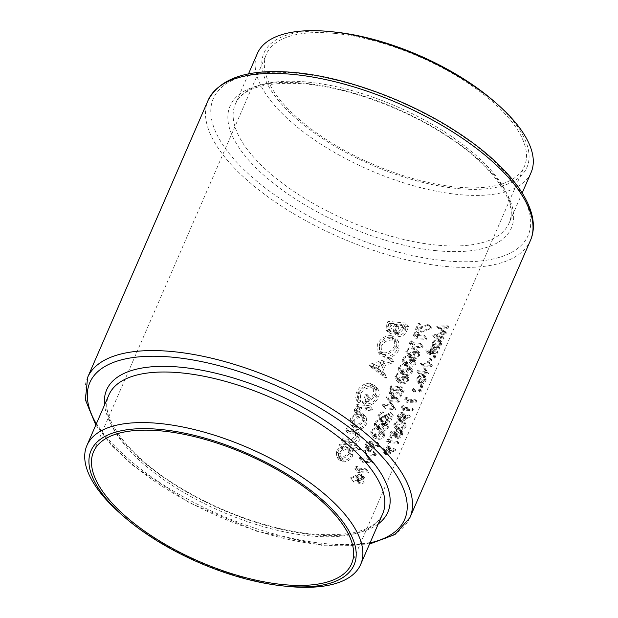 <?xml version="1.0" encoding="UTF-8"?>
<svg xmlns="http://www.w3.org/2000/svg" width="618" height="618" viewBox="0 0 618 618"><rect width="100%" height="100%" fill="white"/><g stroke="black" fill="none" stroke-linecap="round" stroke-linejoin="round"><path stroke-width="0.46" stroke-dasharray="3.09 2.32" d="M335.226 33.449A140.657 58.555 23.5 0 1 473.334 86.798A140.657 58.555 23.5 0 1 524.427 166.304A140.657 58.555 23.5 0 1 455.636 186.976A140.657 58.555 23.5 0 1 317.536 133.635A140.657 58.555 23.5 0 1 266.443 54.129A140.657 58.555 23.5 0 1 335.226 33.449M531.071 172.546A149.239 62.124 23.5 0 1 458.085 194.485A149.239 62.124 23.5 0 1 311.557 137.884A149.239 62.124 23.5 0 1 257.343 53.527M494.415 101.638A143.384 59.683 23.5 0 1 456.802 188.467A143.384 59.683 23.5 0 1 276.733 98.316A143.384 59.683 23.5 0 1 334.06 31.966M352.391 421.321L356.903 416.725L362.627 415.767L366.296 417.768L366.683 423.639C364.535 427.772 361.198 429.695 356.694 429.402L352.53 426.752L352.391 421.321L350.367 418.741L350.344 423.963L352.932 427.332L350.344 423.963L354.207 426.235L356.694 429.402M341.63 446.675A175.736 73.156 -156.5 0 0 360.379 449.541L359.676 451.163A175.736 73.156 23.5 0 1 352.283 450.19L352.639 455.937C350.437 460.109 347.077 462.048 342.55 461.762L338.927 459.738L338.363 453.573L343.531 448.768A175.736 73.156 23.5 0 1 340.927 448.289L341.63 446.675L339.591 444.072L338.888 445.686L340.927 448.289M358.819 407.138A175.736 73.156 -156.5 0 0 372.631 409.379L371.928 411.001A175.736 73.156 23.5 0 1 367.355 410.337L362.488 409.858L358.34 411.943L358.224 412.816L356.347 413.427L356.47 411.928L360.194 409.139A175.736 73.156 23.5 0 1 358.116 408.761L358.819 407.138L356.779 404.535L356.076 406.157L358.116 408.761M370.661 366.814L393.542 361.298L392.778 363.06L385.601 364.921L382.048 373.094L386.868 376.648L386.103 378.401L370.661 366.814L369.046 364.751L383.33 374.871L386.103 378.401M389.564 323.353A175.736 73.156 -156.5 0 0 408.622 326.621L406.497 331.495C404.945 334.917 402.341 336.578 398.703 336.478L396.076 335.056L395.373 332.206L390.375 333.55L387.865 332.113L388.034 326.868L389.564 323.353L387.95 321.29L386.42 324.805L386.08 329.842L388.359 330.985L390.375 333.55M379.158 346.018C382.341 340.433 387.123 337.953 393.488 338.594L398.54 341.345L399.128 349.595C396.099 355.358 391.441 358.007 385.153 357.536L379.923 354.647L379.158 346.018L377.583 344.017L378.007 352.198L382.82 354.554L385.153 357.536M358.618 402.851C357.096 400.147 356.995 397.189 358.301 393.983C361.399 388.204 366.196 385.617 372.693 386.204L378.085 389.425C379.583 391.851 379.622 394.616 378.201 397.737C375.35 403.43 370.846 405.918 364.697 405.199L368.019 397.575A175.736 73.156 -156.5 0 0 369.966 397.899L367.355 403.909C371.542 403.569 374.5 401.476 376.238 397.613L375.86 390.058L371.912 387.81C366.713 387.471 362.859 389.649 360.34 394.33L360.634 401.731L358.618 402.851L356.725 400.433L358.633 399.174L360.634 401.731M377.722 388.946L375.087 385.578L377.722 388.946M348.367 431.186A175.736 73.156 -156.5 0 0 355.041 432.353L359.815 434.369L359.846 439.367C357.683 443.5 354.415 445.099 350.043 444.164A175.736 73.156 23.5 0 1 343.237 442.975L343.948 441.36A175.736 73.156 -156.5 0 0 350.429 442.496L353.898 442.758L358.177 439.151L358.116 435.42L354.145 433.944A175.736 73.156 23.5 0 1 347.664 432.801L348.367 431.186L346.327 428.583L345.624 430.198L347.664 432.801M358.625 470.414L359.993 469.873L359.267 471.534A175.736 73.156 -156.5 0 0 368.614 472.121L368.189 473.094A175.736 73.156 23.5 0 1 357.76 472.415L358.625 470.414L355.729 466.714L354.856 468.714L357.76 472.415M449.085 327.061L448.66 328.034L441.275 329.324L446.412 333.21L437.791 337.366L444.265 338.154L443.84 339.127L434.778 337.961L444.759 333.179L438.78 328.761L449.085 327.061L448.081 325.771L436.717 326.126L438.78 328.761M380.819 431.897L384.566 433.195L384.666 435.798C382.805 438.548 380.456 439.699 377.621 439.251L373.875 437.845L373.705 435.087C375.628 432.43 378 431.364 380.819 431.897L378.023 428.336C375.111 427.71 372.708 428.722 370.8 431.387L373.705 435.087M385.439 416.501L381.909 418.811L381.994 420.819L383.036 421.337L387.131 419.506L393.218 415.528L390.02 422.882A175.736 73.156 23.5 0 1 388.969 422.836L391.163 417.799L387.223 420.364L382.527 422.295L380.897 421.499L380.804 418.772C381.947 416.625 383.639 415.543 385.864 415.528L385.439 416.501L382.588 412.87L383.013 411.897L385.864 415.528M428.174 352.577A175.736 73.156 -156.5 0 0 431.078 352.554L431.681 351.171A175.736 73.156 -156.5 0 0 432.554 351.155L431.951 352.538A175.736 73.156 -156.5 0 0 438.108 352.306L437.691 353.272A175.736 73.156 23.5 0 1 431.526 353.511L430.924 354.902A175.736 73.156 23.5 0 1 430.051 354.917L430.653 353.527A175.736 73.156 23.5 0 1 427.749 353.542L428.174 352.577L426.088 349.919L425.663 350.885L427.749 353.542M430.746 359.838A175.736 73.156 -156.5 0 0 431.735 359.807L429.927 363.971A175.736 73.156 23.5 0 1 428.938 364.002L430.746 359.838L429.224 357.899L427.417 362.063L428.938 364.002M418.795 380.51L421.283 377.482L424.265 376.323L426.088 377.042L426.08 380.255C424.79 382.781 423.006 384.203 420.711 384.512L418.664 383.5L418.795 380.51L416.957 378.177L416.949 381.306L418.85 383.77L416.949 381.306L419.267 382.673L420.711 384.512M413.975 391.603L415.18 390.692L415.597 391.573L414.392 392.492L412.639 390.259L413.929 389.448L415.597 391.573L413.427 388.452L412.136 389.27L413.975 391.603M421.09 326.767A175.736 73.156 -156.5 0 0 422.179 326.86L419.993 331.874L431.287 327.571L431.356 328.428L418.193 333.426L421.09 326.767L418.185 323.067L415.288 329.726L418.193 333.426M413.148 345.022L414.516 344.473L413.79 346.142A175.736 73.156 -156.5 0 0 423.137 346.729L422.712 347.695A175.736 73.156 23.5 0 1 412.283 347.022L413.148 345.022L410.252 341.321L409.379 343.322L412.283 347.022M412.183 359.769L415.929 361.066L416.03 363.67C414.168 366.42 411.82 367.571 408.985 367.123L405.238 365.709L405.068 362.959C406.984 360.294 409.363 359.236 412.183 359.769L409.386 356.2C406.474 355.574 404.072 356.594 402.163 359.251L405.068 362.959M404.945 376.416L408.691 377.706L408.792 380.317C406.93 383.067 404.581 384.211 401.754 383.77L398 382.357L397.83 379.599C399.753 376.941 402.125 375.883 404.945 376.416L402.148 372.847C399.236 372.221 396.833 373.241 394.925 375.899L397.83 379.599M399.429 401.236L399.012 402.21A175.736 73.156 23.5 0 1 390.854 401.723L395.814 409.564A175.736 73.156 23.5 0 1 385.385 408.884L385.802 407.911A175.736 73.156 -156.5 0 0 394.045 408.49L389 400.564A175.736 73.156 -156.5 0 0 399.429 401.236L396.841 397.938L386.096 396.864L389 400.564M407.641 400.371L408.931 399.738L408.204 401.399A175.736 73.156 -156.5 0 0 416.88 401.128L416.455 402.102A175.736 73.156 23.5 0 1 406.775 402.372L407.641 400.371L405.578 397.737L404.705 399.738L406.775 402.372M410.306 416.795L404.558 420.317L401.159 421.63L399.614 420.974L399.591 418.301C400.657 416.215 402.156 415.064 404.102 414.84L405.524 415.396L405.547 418.085L404.975 419.22L410.174 416.045L410.306 416.795L409.131 414.717L410.174 416.045M391.209 438.162L393.141 433.72L398.517 432.546L396.988 434.941L396.903 437.088L397.984 437.482L401.6 434.632L401.646 432.708L400.928 432.322L401.352 431.356L402.612 431.974L402.596 434.516C401.414 436.895 399.746 438.208 397.598 438.456L395.922 437.838L395.914 435.142L396.656 433.859L393.828 434.477L392.221 438.162A175.736 73.156 23.5 0 1 391.209 438.162L389.147 435.528L390.252 435.636L392.221 438.162M395.829 450.082L390.082 453.612L386.683 454.925L385.138 454.261L385.114 451.588C386.18 449.51 387.679 448.351 389.634 448.127L391.047 448.691L391.07 451.372L390.499 452.515L395.698 449.332L395.829 450.082L394.663 448.011L395.698 449.332M389.549 441.986L390.839 441.352L390.112 443.013A175.736 73.156 -156.5 0 0 398.788 442.743L398.363 443.716A175.736 73.156 23.5 0 1 388.676 443.987L389.549 441.986L387.486 439.352L386.613 441.352L388.676 443.987M402.689 422.975L406.126 423.878L406.142 426.374C404.303 429.201 402.086 430.514 399.491 430.329L396.038 429.301L395.96 426.659C397.853 423.925 400.093 422.697 402.689 422.975L401.097 420.951C398.185 420.325 395.775 421.337 393.875 424.002L395.96 426.659M404.025 408.699L405.315 408.058L404.589 409.719A175.736 73.156 -156.5 0 0 413.264 409.456L412.839 410.422A175.736 73.156 23.5 0 1 403.152 410.7L404.025 408.699L401.963 406.065L401.09 408.065L403.152 410.7M419.668 391.426L420.858 390.483L421.252 391.341L420.07 392.291L418.973 390.893L420.263 390.082L421.252 391.341L419.761 389.093L418.471 389.904L419.668 391.426M404.257 390.143L402.797 393.496C401.26 396.995 398.78 398.749 395.365 398.757L392.368 397.405L391.766 395.118L393.828 389.464A175.736 73.156 -156.5 0 0 404.257 390.143L401.669 386.845L390.924 385.763L393.828 389.464M408.568 368.089L412.314 369.386L412.415 371.99C410.553 374.74 408.204 375.891 405.369 375.443L401.623 374.037L401.453 371.279C403.369 368.622 405.74 367.555 408.568 368.089L405.771 364.527C402.859 363.902 400.449 364.914 398.548 367.579L401.453 371.279M415.806 351.449L419.545 352.739L419.653 355.35C417.791 358.092 415.443 359.243 412.608 358.795L408.861 357.389L408.683 354.632C410.607 351.974 412.978 350.908 415.806 351.449L413.009 347.88C410.097 347.254 407.687 348.274 405.787 350.931L408.683 354.632M416.771 336.694L418.139 336.153L417.413 337.822A175.736 73.156 -156.5 0 0 426.752 338.401L426.327 339.375A175.736 73.156 23.5 0 1 415.899 338.695L416.771 336.694L413.867 332.994L413.002 334.995L415.899 338.695M421.422 387.409L422.604 386.466L423.006 387.324L421.824 388.266L420.727 386.868L422.009 386.057L423.006 387.324L421.507 385.068L420.225 385.879L421.422 387.409M432.322 365.617L431.897 366.59A175.736 73.156 23.5 0 1 424.327 366.853L428.699 373.944A175.736 73.156 23.5 0 1 419.019 374.214L419.437 373.241A175.736 73.156 -156.5 0 0 427.1 373.079L422.635 365.895A175.736 73.156 -156.5 0 0 432.322 365.617L431.31 364.334L420.572 363.26L422.635 365.895M434.446 357.443L435.628 356.501L436.03 357.358L434.848 358.309L433.751 356.91L435.041 356.099L436.03 357.358L434.539 355.103L433.249 355.914L434.446 357.443M432.461 349.363L432.886 348.397A175.736 73.156 -156.5 0 0 434.207 348.374L434.153 345.199C435.458 342.681 437.281 341.267 439.607 340.958L441.422 341.646L441.445 344.906L438.718 348.204A175.736 73.156 -156.5 0 0 439.923 348.143L439.498 349.116A175.736 73.156 23.5 0 1 432.461 349.363L430.638 347.046L438.494 347.834L439.498 349.116M384.442 423.577L388.181 424.867L388.289 427.478C386.428 430.228 384.079 431.379 381.244 430.931L377.498 429.518L377.328 426.768C379.243 424.102 381.615 423.044 384.442 423.577L381.646 420.008C378.734 419.383 376.323 420.402 374.423 423.06L377.328 426.768M369.703 444.952A175.736 73.156 -156.5 0 0 380.132 445.624L379.707 446.598A175.736 73.156 23.5 0 1 374.948 446.35L373.241 449.865L369.641 451.843L368.197 451.186L367.864 449.549L369.703 444.952L366.798 441.252L364.968 445.848L367.864 449.549M353.566 481.407L363.33 477.536L364.975 478.301L365.037 480.959C363.994 483.021 362.449 484.095 360.418 484.195L358.857 483.477L358.734 480.789L359.321 479.676L353.82 482.202L350.661 477.706L353.82 482.202M376.269 454.508L375.844 455.474A175.736 73.156 23.5 0 1 367.695 454.987L372.654 462.828A175.736 73.156 23.5 0 1 362.225 462.148L362.642 461.183A175.736 73.156 -156.5 0 0 370.885 461.754L365.841 453.828A175.736 73.156 -156.5 0 0 376.269 454.508L373.681 451.202L362.936 450.128L365.841 453.828M287.385 586.382A149.239 62.124 23.5 0 1 120.765 513.89M388.359 330.985L393.079 329.278L393.674 331.99L396.146 333.21C399.63 333.125 402.156 331.379 403.732 327.965L405.848 323.083L408.622 326.621M405.848 323.083L387.95 321.29M393.079 329.278L395.373 332.206M396.146 333.21L398.703 336.478M403.732 327.965L406.497 331.495M390.87 325.369L389.912 327.571L389.711 331.163L391.109 331.936C393.936 331.82 395.759 330.383 396.594 327.617L397.065 326.536A175.736 73.156 23.5 0 1 390.87 325.369L389.077 323.09L394.817 323.67L397.065 326.536M394.817 323.67L394.346 324.751C393.496 327.47 391.75 329.008 389.101 329.363L387.818 328.753L388.127 325.292L389.912 327.571M388.127 325.292L389.077 323.09M389.101 329.363L391.109 331.936M394.346 324.751L396.594 327.617M399.019 326.868L397.312 331.356L397.791 333.959L399.406 334.856C402.272 334.624 404.141 333.094 405.014 330.275L406.018 327.973A175.736 73.156 23.5 0 1 399.019 326.868L396.656 323.855L403.307 324.52L406.018 327.973M403.307 324.52L402.31 326.822C401.422 329.618 399.599 331.209 396.849 331.588L395.319 330.823L394.933 328.32L396.656 323.855M394.933 328.32L397.312 331.356M396.849 331.588L399.406 334.856M402.31 326.822L405.014 330.275M394.663 448.011L388.985 450.584L389.564 449.448L389.41 446.598L387.818 445.817C385.686 445.825 384.095 446.86 383.029 448.931L383.152 451.735L384.875 452.615L388.575 451.688L394.856 448.838M388.985 450.584L390.499 452.515M389.564 449.448L391.07 451.372M387.818 445.817L389.634 448.127M383.029 448.931L385.114 451.588M384.875 452.615L386.683 454.925M389.997 451.58L390.02 449.456L389.162 449.101L386.157 451.542L386.15 453.573L387.046 453.952L389.997 451.58L388.382 449.518L385.23 451.642L387.046 453.952M385.23 451.642L384.234 451.132L384.157 448.992L387.347 446.783L389.162 449.101M387.347 446.783L388.305 447.27L388.382 449.518M384.157 448.992L386.157 451.542M386.613 441.352L397.359 442.434L397.776 441.461L388.135 440.495L388.861 438.826L390.839 441.352M388.861 438.826L387.486 439.352M397.359 442.434L398.363 443.716M397.776 441.461L398.788 442.743M388.135 440.495L390.112 443.013M390.252 435.636L391.851 431.959L394.925 431.658L394.168 432.909L394.292 435.767L396.2 436.671C398.618 436.733 400.425 435.605 401.623 433.272L401.484 430.537L400.031 429.672L399.607 430.646L400.441 431.171L400.495 433.218L396.578 435.698L395.358 435.118L395.342 432.847L396.934 430.522L391.078 431.086L393.141 433.72M391.078 431.086L389.147 435.528M391.851 431.959L393.828 434.477M394.925 431.658L396.656 433.859M394.168 432.909L395.914 435.142M396.2 436.671L397.598 438.456M401.623 433.272L402.596 434.516M400.031 429.672L401.352 431.356M399.607 430.646L400.928 432.322M400.495 433.218L401.6 434.632M396.578 435.698L397.984 437.482M395.342 432.847L396.988 434.941M396.934 430.522L398.517 432.546M393.875 424.002L394.06 426.775L397.899 428.297C400.843 428.877 403.268 427.818 405.169 425.13L406.142 426.374M405.169 425.13L405.006 422.449L401.097 420.951M397.899 428.297L399.491 430.329M402.264 423.948C400.248 423.693 398.479 424.605 396.957 426.69L397.034 428.537L399.908 429.355L402.511 428.861L405.153 426.459L405.099 424.612L402.264 423.948L400.673 421.916L403.878 423.06L404.048 425.053L405.153 426.459M404.048 425.053L401.198 427.192L398.316 427.332L395.111 426.088L394.964 424.141L396.957 426.69M394.964 424.141C396.517 422.117 398.417 421.376 400.673 421.916M398.316 427.332L399.908 429.355M401.198 427.192L402.511 428.861M409.131 414.717L403.461 417.289L404.033 416.161L403.886 413.311L402.295 412.53C400.163 412.53 398.564 413.573 397.505 415.644L397.629 418.44L399.352 419.328L403.044 418.394L409.332 415.551M403.461 417.289L404.975 419.22M404.033 416.161L405.547 418.085M402.295 412.53L404.102 414.84M397.505 415.644L399.591 418.301M399.352 419.328L401.159 421.63M404.473 418.293L404.496 416.161L403.631 415.806L400.626 418.247L400.626 420.286L401.522 420.665L404.473 418.293L402.859 416.231L399.707 418.347L401.522 420.665M399.707 418.347L398.71 417.838L398.633 415.705L401.816 413.496L403.631 415.806M401.816 413.496L402.781 413.983L402.859 416.231M398.633 415.705L400.626 418.247M401.09 408.065L411.835 409.139L412.252 408.166L402.612 407.2L403.338 405.539L405.315 408.058M403.338 405.539L401.963 406.065M411.835 409.139L412.839 410.422M412.252 408.166L413.264 409.456M402.612 407.2L404.589 409.719M404.705 399.738L415.45 400.819L415.875 399.846L406.235 398.88L406.953 397.22L408.931 399.738M406.953 397.22L405.578 397.737M415.45 400.819L416.455 402.102M415.875 399.846L416.88 401.128M406.235 398.88L408.204 401.399M418.471 389.904L418.973 390.893L418.471 389.904M420.263 390.082L419.761 389.093L420.263 390.082M386.096 396.864L391.356 405.06L382.905 404.211L382.48 405.184L393.226 406.258L387.98 398.062L396.416 398.911L399.012 402.21M396.416 398.911L396.841 397.938M386.011 397.065L388.915 400.765M391.356 405.06L394.045 408.49M382.905 404.211L385.802 407.911M382.48 405.184L385.385 408.884M393.226 406.258L395.814 409.564M393.318 406.041L395.906 409.34M387.98 398.062L390.854 401.723M390.924 385.763L388.869 391.418L389.494 393.743L392.569 395.196C396.115 395.335 398.664 393.674 400.209 390.197L401.669 386.845M388.869 391.418L391.766 395.118M392.569 395.196L395.365 398.757M402.781 391.07A175.736 73.156 23.5 0 1 394.493 390.53L393.009 394.639L393.473 396.748L395.783 397.783L400.634 395.389L402.781 391.07L400.14 387.702L397.984 392.013L400.634 395.389M397.984 392.013L392.994 394.222L390.615 393.094L390.128 390.962L391.271 387.61L391.603 386.845L394.493 390.53M391.603 386.845L400.14 387.702M390.128 390.962L393.009 394.639M392.994 394.222L395.783 397.783M394.925 375.899L395.111 378.672L398.95 380.201C401.893 380.781 404.319 379.722 406.219 377.034L408.792 380.317M406.219 377.034L406.057 374.346L402.148 372.847M398.95 380.201L401.754 383.77M404.52 377.382C402.326 376.926 400.449 377.706 398.904 379.73L399.043 381.661L402.171 382.797L404.952 382.542L407.733 380.302L407.602 378.363L404.52 377.382L401.723 373.82L404.937 374.964L405.107 376.957L407.733 380.302M405.107 376.957L402.248 379.089L399.375 379.228L396.161 377.992L396.014 376.045L398.904 379.73M396.014 376.045C397.567 374.021 399.475 373.28 401.723 373.82M399.375 379.228L402.171 382.797M402.248 379.089L404.952 382.542M398.548 367.579L398.734 370.352L402.573 371.881C405.516 372.453 407.934 371.395 409.842 368.707L412.415 371.99M409.842 368.707L409.672 366.026L405.771 364.527M402.573 371.881L405.369 375.443M408.143 369.062C405.941 368.606 404.072 369.386 402.527 371.41L402.666 373.334L405.787 374.469L408.575 374.214L411.349 371.982L411.225 370.043L408.143 369.062L405.346 365.493L408.552 366.636L408.722 368.629L411.349 371.982M408.722 368.629L405.871 370.769L402.99 370.908L399.784 369.664L399.63 367.718L402.527 371.41M399.63 367.718C401.19 365.701 403.09 364.96 405.346 365.493M402.99 370.908L405.787 374.469M405.871 370.769L408.575 374.214M402.163 359.251L402.349 362.032L406.188 363.554C409.131 364.133 411.557 363.075 413.457 360.387L416.03 363.67M413.457 360.387L413.295 357.706L409.386 356.2M406.188 363.554L408.985 367.123M411.758 360.742C409.564 360.286 407.687 361.066 406.142 363.083L406.281 365.014L409.41 366.15L412.191 365.895L414.972 363.662L414.84 361.723L411.758 360.742L408.961 357.173L412.175 358.316L412.345 360.309L414.972 363.662M412.345 360.309L409.487 362.442L406.605 362.581L403.399 361.345L403.253 359.398L406.142 363.083M403.253 359.398C404.805 357.374 406.714 356.632 408.961 357.173M406.605 362.581L409.41 366.15M409.487 362.442L412.191 365.895M405.787 350.931L405.972 353.705L409.811 355.234C412.754 355.806 415.172 354.755 417.073 352.067L419.653 355.35M417.073 352.067L416.911 349.379L413.009 347.88M409.811 355.234L412.608 358.795M415.381 352.414C413.179 351.959 411.31 352.739 409.765 354.763L409.896 356.686L413.025 357.83L415.814 357.575L418.587 355.335L418.463 353.396L415.381 352.414L412.577 348.853L415.79 349.989L415.96 351.982L418.587 355.335M415.96 351.982L413.11 354.122L410.228 354.261L407.023 353.017L406.868 351.078L409.765 354.763M406.868 351.078C408.428 349.054 410.329 348.313 412.577 348.853M410.228 354.261L413.025 357.83M413.11 354.122L415.814 357.575M409.379 343.322L420.124 344.396L420.541 343.423L410.908 342.457L411.627 340.796L414.516 344.473M411.627 340.796L410.252 341.321M420.124 344.396L422.712 347.695M420.541 343.423L423.137 346.729M410.908 342.457L413.79 346.142M413.002 334.995L423.739 336.076L424.164 335.103L414.524 334.137L415.25 332.469L418.139 336.153M415.25 332.469L413.867 332.994M423.739 336.076L426.327 339.375M424.164 335.103L426.752 338.401M414.524 334.137L417.413 337.822M382.82 354.554C388.792 354.616 393.303 351.781 396.347 346.049L395.899 337.976L391.148 335.605L393.488 338.594M391.148 335.605C385.184 335.512 380.665 338.316 377.583 344.017M396.347 346.049L399.128 349.595M381.136 346.505L381.723 353.596L385.856 355.914C391.009 356.277 394.809 354.06 397.258 349.27L396.756 342.364L392.778 340.209C387.602 339.753 383.716 341.854 381.136 346.505L379.39 344.28C381.87 339.568 385.555 337.219 390.437 337.219L392.778 340.209M390.437 337.219L394.168 339.066L394.539 345.794C392.106 350.56 388.428 352.94 383.515 352.932L385.856 355.914M383.515 352.932L379.707 351.024L379.39 344.28M394.539 345.794L397.258 349.27M383.33 374.871L384.095 373.11L379.522 369.873L383.075 361.692L390.004 359.529L390.769 357.76L369.147 364.52L370.761 366.582M384.095 373.11L386.868 376.648M379.522 369.873L382.048 373.094M383.075 361.692L385.601 364.921M390.004 359.529L392.778 363.06M390.769 357.76L393.542 361.298M374.531 367.432L380.479 371.928L383.276 365.477L374.531 367.432L372.592 364.968L380.858 362.387L383.276 365.477M380.858 362.387L378.054 368.83L380.479 371.928M378.054 368.83L372.592 364.968M358.633 399.174L358.594 392.106C361.012 387.378 364.674 384.952 369.579 384.829L373.28 386.768L373.511 394.145C371.781 397.977 368.907 400.186 364.89 400.765L367.501 394.755L365.663 394.57L362.349 402.202C368.181 402.527 372.538 399.854 375.412 394.191C376.825 391.055 376.833 388.336 375.427 386.034L370.352 383.222C364.272 383.199 359.73 386.119 356.733 391.974L358.301 393.983M356.733 391.974C355.412 395.165 355.404 397.977 356.725 400.433M358.594 392.106L360.34 394.33M369.579 384.829L371.912 387.81M373.511 394.145L376.238 397.613M364.89 400.765L367.355 403.909M367.501 394.755L369.966 397.899M365.663 394.57L368.019 397.575M362.349 402.202L364.697 405.199M375.412 394.191L378.201 397.737M370.352 383.222L372.693 386.204M356.076 406.157L358 406.35L354.446 409.348L354.284 410.8L360.147 406.868L369.162 407.471L369.865 405.848L372.631 409.379M369.865 405.848L356.779 404.535M358 406.35L360.194 409.139M354.446 409.348L356.47 411.928M354.284 410.8L356.347 413.427M356.061 410.051L358.224 412.816M356.192 409.201L358.34 411.943M360.147 406.868L362.488 409.858M369.162 407.471L371.928 411.001M415.288 329.726L428.784 325.145L428.691 324.257L417.104 328.189L419.29 323.175L422.179 326.86M419.29 323.175L418.185 323.067M428.784 325.145L431.356 328.428M428.691 324.257L431.287 327.571M417.104 328.189L419.993 331.874M338.888 445.686L341.306 445.933L336.339 450.993L336.686 456.887L340.062 458.595C344.396 458.618 347.656 456.555 349.865 452.399L349.603 446.76L356.787 447.486L357.49 445.864L360.379 449.541M357.49 445.864L339.591 444.072M341.306 445.933L343.531 448.768M336.339 450.993L338.363 453.573M340.062 458.595L342.55 461.762M349.865 452.399L352.639 455.937M349.603 446.76L352.283 450.19M356.787 447.486L359.676 451.163M340.101 453.875L340.441 458.517L343.268 460.147C346.721 460.325 349.294 458.834 350.993 455.667L350.73 451.001L347.942 449.518C344.427 449.224 341.808 450.684 340.101 453.875L337.953 451.14C339.614 447.911 342.117 446.32 345.454 446.35L347.942 449.518M345.454 446.35L348.089 447.633L348.274 452.198C346.59 455.358 344.095 456.949 340.788 456.98L343.268 460.147M340.788 456.98L338.154 455.597L337.953 451.14M348.274 452.198L350.993 455.667M345.624 430.198L351.688 430.808L355.458 432.021L355.458 435.675L351.271 439.413L341.901 438.757L341.198 440.371L347.571 441.013C351.742 441.669 354.91 439.939 357.073 435.821L357.104 430.916L352.577 429.209L355.041 432.353M352.577 429.209L346.327 428.583M354.639 431.372L357.25 434.709M355.458 435.675L358.177 439.151M351.271 439.413L353.898 442.758M341.901 438.757L343.948 441.36M341.198 440.371L343.237 442.975M347.571 441.013L350.043 444.164M357.073 435.821L359.846 439.367M354.207 426.235C358.517 426.265 361.754 424.226 363.909 420.101L363.608 414.354L360.139 412.592L354.717 413.936L356.903 416.725M354.717 413.936L350.367 418.741M363.909 420.101L366.683 423.639M360.139 412.592L362.627 415.767M354.122 421.63L354.562 426.211L357.413 427.787C360.827 428.019 363.369 426.559 365.029 423.4L364.759 418.942L361.932 417.382C358.463 417.111 355.86 418.525 354.122 421.63L351.974 418.896C353.666 415.752 356.161 414.191 359.444 414.215L361.932 417.382M359.444 414.215L362.117 415.574L362.303 419.931C360.657 423.075 358.201 424.643 354.925 424.62L357.413 427.787M354.925 424.62L352.268 423.284L351.974 418.896M362.303 419.931L365.029 423.4M412.136 389.27L412.639 390.259L412.136 389.27M413.929 389.448L413.427 388.452L413.929 389.448M420.225 385.879L420.727 386.868L420.225 385.879M422.009 386.057L421.507 385.068L422.009 386.057M419.267 382.673C421.855 382.689 423.793 381.46 425.084 378.988L424.906 375.543L422.828 374.485L419.568 375.288L421.283 377.482M419.568 375.288L416.957 378.177M425.084 378.988L426.08 380.255M422.828 374.485L424.265 376.323M419.676 380.495L419.73 382.975L421.136 383.539L425.23 380.294L425.254 377.853L423.848 377.297L419.676 380.495L417.922 378.27C418.942 376.377 420.441 375.443 422.411 375.458L423.848 377.297M422.411 375.458L424.018 376.277L424.126 378.888C423.137 380.773 421.661 381.715 419.699 381.7L421.136 383.539M419.699 381.7L418.1 380.897L417.922 378.27M424.126 378.888L425.23 380.294M420.572 363.26L425.825 371.457L417.374 370.615L416.949 371.58L427.695 372.662L422.457 364.466L430.893 365.308L431.897 366.59M430.893 365.308L431.31 364.334M420.479 363.461L422.55 366.095M425.825 371.457L427.1 373.079M417.374 370.615L419.437 373.241M416.949 371.58L419.019 374.214M427.695 372.662L428.699 373.944M427.787 372.438L428.799 373.72M422.457 364.466L424.327 366.853M427.417 362.063L428.513 362.171L430.329 358.015L431.735 359.807M430.329 358.015L429.224 357.899M428.513 362.171L429.927 363.971M433.249 355.914L433.751 356.91L433.249 355.914M435.041 356.099L434.539 355.103L435.041 356.099M425.663 350.885L428.83 351.202L428.228 352.592L429.193 352.685L429.796 351.302L436.679 351.99L437.104 351.016L430.221 350.329L430.823 348.946L429.858 348.846L429.255 350.236L431.078 352.554M429.255 350.236L426.088 349.919M428.83 351.202L430.653 353.527M428.228 352.592L430.051 354.917M429.193 352.685L430.924 354.902M429.796 351.302L431.526 353.511M436.679 351.99L437.691 353.272M437.104 351.016L438.108 352.306M430.221 350.329L431.951 352.538M430.823 348.946L432.554 351.155M429.858 348.846L431.681 351.171M438.494 347.834L438.911 346.86L437.552 346.721L440.456 343.647L440.232 340.139L438.162 339.112C435.574 339.12 433.62 340.371 432.314 342.859L432.515 346.219L431.063 346.072L432.886 348.397M431.063 346.072L430.638 347.046M438.911 346.86L439.923 348.143M437.552 346.721L438.718 348.204M440.456 343.647L441.445 344.906M438.162 339.112L439.607 340.958M432.314 342.859L434.153 345.199M432.515 346.219L434.207 348.374M435.018 345.199L435.033 347.764L436.447 348.305L440.58 344.991L440.572 342.503L439.197 341.924L435.018 345.199L433.272 342.967C434.269 341.059 435.76 340.101 437.753 340.085L439.197 341.924M437.753 340.085L439.328 340.912L439.475 343.585C438.486 345.516 436.996 346.474 435.002 346.466L436.447 348.305M435.002 346.466L433.403 345.686L433.272 342.967M439.475 343.585L440.58 344.991M383.013 411.897C380.75 411.858 379.05 412.917 377.899 415.064L378.007 417.814L379.668 418.656L384.473 416.849L388.521 414.431L386.327 419.467L387.432 419.576L390.63 412.229L384.357 415.976L380.178 417.691L379.12 417.15L379.019 415.126L381.909 418.811M379.019 415.126L382.588 412.87M377.899 415.064L380.804 418.772M379.668 418.656L382.527 422.295M388.521 414.431L391.163 417.799M386.327 419.467L388.969 422.836M387.432 419.576L390.02 422.882M390.63 412.229L393.218 415.528M384.357 415.976L387.131 419.506M380.178 417.691L383.036 421.337M374.423 423.06L374.608 425.841L378.448 427.362C381.391 427.942 383.809 426.883 385.709 424.195L388.289 427.478M385.709 424.195L385.547 421.507L381.646 420.008M378.448 427.362L381.244 430.931M384.017 424.551C381.816 424.087 379.946 424.875 378.401 426.891L378.533 428.822L381.661 429.958L384.45 429.703L387.223 427.463L387.1 425.532L384.017 424.551L381.213 420.982L384.427 422.125L384.597 424.118L387.223 427.463M384.597 424.118L381.746 426.25L378.865 426.389L375.659 425.153L375.505 423.206L378.401 426.891M375.505 423.206C377.065 421.182 378.965 420.441 381.213 420.982M378.865 426.389L381.661 429.958M381.746 426.25L384.45 429.703M370.8 431.387L370.985 434.16L374.825 435.682C377.768 436.262 380.194 435.203 382.094 432.515L384.666 435.798M382.094 432.515L381.932 429.834L378.023 428.336M374.825 435.682L377.621 439.251M380.394 432.87C378.201 432.415 376.323 433.195 374.778 435.219L374.917 437.142L378.046 438.278L380.827 438.023L383.608 435.79L383.477 433.851L380.394 432.87L377.598 429.301L380.812 430.445L380.982 432.438L383.608 435.79M380.982 432.438L378.123 434.578L375.25 434.717L372.036 433.473L371.889 431.526L374.778 435.219M371.889 431.526C373.442 429.502 375.35 428.768 377.598 429.301M375.25 434.717L378.046 438.278M378.123 434.578L380.827 438.023M364.968 445.848L365.308 447.509L366.783 448.197L370.452 446.312L372.16 442.797L377.119 443.299L377.544 442.326L380.132 445.624M377.544 442.326L366.798 441.252M366.783 448.197L369.641 451.843M370.452 446.312L373.241 449.865M372.16 442.797L374.948 446.35M377.119 443.299L379.707 446.598M370.367 446.011L369.209 450.445L370.066 450.87L373.071 448.174L373.875 446.281A175.736 73.156 23.5 0 1 370.367 446.011L367.478 442.334L371.063 442.689L373.875 446.281M371.063 442.689L370.259 444.589L367.208 447.223L366.335 446.775L367.478 442.334M367.208 447.223L370.066 450.87M370.259 444.589L373.071 448.174M436.717 326.126L443.531 331.619L432.716 335.327L442.836 337.845L443.26 336.864L435.976 335.056L445.408 331.928L439.46 327.007L447.656 326.752L448.66 328.034M447.656 326.752L448.081 325.771M436.656 326.265L438.718 328.9M443.531 331.619L444.759 333.179M432.778 335.188L434.84 337.822M432.716 335.327L434.778 337.961M442.836 337.845L443.84 339.127M443.26 336.864L444.265 338.154M435.976 335.056L437.791 337.366M445.408 331.928L446.412 333.21M445.501 331.704L446.505 332.994M439.46 327.007L441.275 329.324M350.916 478.51L356.501 476.084L355.914 477.196L356.076 479.931L357.698 480.727C359.815 480.742 361.399 479.722 362.457 477.675L362.333 474.941L360.611 474.068L356.965 474.964L350.661 477.706M356.501 476.084L359.321 479.676M355.914 477.196L358.734 480.789M357.698 480.727L360.418 484.195M362.457 477.675L365.037 480.959M360.611 474.068L363.33 477.536M359.892 480.657L359.939 482.774L360.897 483.222L363.963 480.966L363.917 478.965L362.944 478.51L359.892 480.657L357.104 477.104L360.232 475.041L362.944 478.51M360.232 475.041L361.244 475.559L361.337 477.614L358.177 479.761L360.897 483.222M358.177 479.761L357.181 479.259L357.104 477.104M361.337 477.614L363.963 480.966M354.856 468.714L365.601 469.788L366.018 468.823L356.377 467.857L357.104 466.188L359.993 469.873M357.104 466.188L355.729 466.714M365.601 469.788L368.189 473.094M366.018 468.823L368.614 472.121M356.377 467.857L359.267 471.534M362.936 450.128L368.197 458.324L359.746 457.482L359.321 458.448L370.058 459.529L364.821 451.333L373.257 452.175L375.844 455.474M373.257 452.175L373.681 451.202M362.851 450.329L365.756 454.029M368.197 458.324L370.885 461.754M359.746 457.482L362.642 461.183M359.321 458.448L362.225 462.148M370.058 459.529L372.654 462.828M370.159 459.305L372.747 462.604M364.821 451.333L367.695 454.987M309.657 535.845A149.239 62.124 -156.5 0 0 382.642 513.906C375.172 530.244 351.565 536.942 311.812 534.006C272.631 530.252 223.283 513.226 183.685 489.734C128.683 458.239 97.868 415.443 108.922 394.887A149.239 62.124 -156.5 0 0 163.129 479.244A149.239 62.124 -156.5 0 0 309.657 535.845M378.286 523.925A153.326 63.824 23.5 0 1 312.886 534.67A153.326 63.824 23.5 0 1 104.566 404.906M96.323 423.855A171.649 71.456 -156.5 0 0 320.734 544.667A171.649 71.456 -156.5 0 0 370.043 542.867M409.904 517.652A175.736 73.156 23.5 0 1 323.963 543.492A175.736 73.156 23.5 0 1 151.418 476.841A175.736 73.156 23.5 0 1 87.586 377.505M308.343 82.155A149.239 62.124 23.5 0 1 454.871 138.756A149.239 62.124 23.5 0 1 509.077 223.113A149.239 62.124 23.5 0 1 436.099 245.052A149.239 62.124 23.5 0 1 289.572 188.451A149.239 62.124 23.5 0 1 235.358 104.094A149.239 62.124 23.5 0 1 308.343 82.155M436.37 250.692A153.326 63.824 -156.5 0 0 497.668 179.738A153.326 63.824 -156.5 0 0 305.114 83.33A153.326 63.824 -156.5 0 0 243.809 154.284A153.326 63.824 -156.5 0 0 436.37 250.692M444.211 260.688A171.649 71.456 23.5 0 1 228.637 152.762A171.649 71.456 23.5 0 1 297.266 73.333A171.649 71.456 23.5 0 1 512.84 181.259A171.649 71.456 23.5 0 1 444.211 260.688M208.096 100.348A175.736 73.156 -156.5 0 0 271.928 199.676A175.736 73.156 -156.5 0 0 444.473 266.327A175.736 73.156 -156.5 0 0 530.414 240.495M386.42 324.805L388.034 326.868M396.184 324.921L398.556 327.942M388.575 451.688L390.082 453.612M403.044 418.394L404.558 420.317M400.209 390.197L402.797 393.496M389.973 387.95L392.878 391.65M391.271 387.61L394.16 391.287M399.599 388.946L402.241 392.314M364.759 407.03L367.355 410.337M351.688 430.808L354.145 433.944M347.973 439.359L350.429 442.496M384.473 416.849L387.223 420.364M365.879 443.369L368.776 447.069M371.827 443.577L374.608 447.123M366.621 444.311L369.51 447.996M356.965 474.964L359.784 478.556M95.805 425.045L111.41 445.23L132.893 465.47L189.672 502.913L256.47 531.148L321.808 545.323L369.533 544.056M248.467 73.944L235.358 104.094C242.828 87.756 266.435 81.058 306.188 83.994C349.881 88.111 406.15 108.984 447.563 136.508C494.732 166.837 518.888 204.311 509.077 223.113L522.195 192.955M351.557 563.871L524.427 166.304M93.573 451.696L266.443 54.129M387.865 332.113L386.08 329.842M396.076 335.056L393.674 331.99M389.711 331.163L387.818 328.753M397.791 333.959L395.319 330.823M391.047 448.691L389.41 446.598M385.138 454.261L383.152 451.735M390.02 449.456L388.305 447.27M386.15 453.573L384.234 451.132M395.922 437.838L394.292 435.767M402.612 431.974L401.484 430.537M401.646 432.708L400.441 431.171M396.903 437.088L395.358 435.118M406.126 423.878L405.006 422.449M396.038 429.301L394.06 426.775M397.034 428.537L395.111 426.088M405.099 424.612L403.878 423.06M405.524 415.396L403.886 413.311M399.614 420.974L397.629 418.44M404.496 416.161L402.781 413.983M400.626 420.286L398.71 417.838M419.676 392.144L418.517 390.669M421.252 390.638L420.217 389.325M392.368 397.405L389.494 393.743M393.473 396.748L390.615 393.094M408.691 377.706L406.057 374.346M398 382.357L395.111 378.672M399.043 381.661L396.161 377.992M407.602 378.363L404.937 374.964M412.314 369.386L409.672 366.026M401.623 374.037L398.734 370.352M402.666 373.334L399.784 369.664M411.225 370.043L408.552 366.636M415.929 361.066L413.295 357.706M405.238 365.717L402.349 362.032M406.281 365.014L403.399 361.345M414.84 361.723L412.175 358.316M419.545 352.739L416.911 349.379M408.861 357.389L405.972 353.705M409.896 356.686L407.023 353.017M418.463 353.396L415.79 349.989M379.923 354.647L378.007 352.198M398.54 341.345L395.899 337.976M381.723 353.596L379.707 351.024M396.756 342.364L394.168 339.066M375.86 390.058L373.28 386.768M338.927 459.738L336.686 456.887M340.441 458.517L338.154 455.597M350.73 451.001L348.089 447.633M358.116 435.42L355.458 432.021M359.815 434.369L357.104 430.916M366.296 417.768L363.608 414.354M354.562 426.211L352.268 423.284M364.759 418.942L362.117 415.574M413.99 392.33L412.183 390.028M415.582 390.854L413.882 388.683M421.43 388.119L420.271 386.644M422.998 386.621L421.963 385.3M426.088 377.042L424.906 375.543M419.73 382.975L418.1 380.897M425.254 377.853L424.018 376.277M434.454 358.154L433.295 356.679M436.03 356.656L434.995 355.342M441.422 341.646L440.232 340.139M435.033 347.764L433.403 345.686M440.572 342.503L439.328 340.912M380.897 421.499L378.007 417.814M381.994 420.819L379.12 417.15M388.181 424.867L385.547 421.507M377.498 429.518L374.608 425.841M378.533 428.822L375.659 425.153M387.1 425.532L384.427 422.125M384.566 433.195L381.932 429.834M373.875 437.845L370.985 434.16M374.917 437.142L372.036 433.473M383.477 433.851L380.812 430.445M368.197 451.186L365.308 447.509M369.209 450.445L366.335 446.775M358.857 483.477L356.076 479.931M364.975 478.301L362.333 474.941M359.939 482.774L357.181 479.259M363.917 478.965L361.244 475.559"/><path stroke-width="0.93" d="M123.585 516.362A143.384 59.683 23.5 0 1 161.198 429.533A143.384 59.683 23.5 0 1 341.267 519.684A143.384 59.683 23.5 0 1 283.94 586.034A143.384 59.683 23.5 0 1 283.801 586.019A143.384 59.683 23.5 0 1 123.585 516.362L120.765 513.89A149.239 62.124 23.5 0 1 86.929 445.454A149.239 62.124 23.5 0 1 159.915 423.515A149.239 62.124 23.5 0 1 306.443 480.116A149.239 62.124 23.5 0 1 360.657 564.473A149.239 62.124 23.5 0 1 287.671 586.412A149.239 62.124 23.5 0 1 287.524 586.397A149.239 62.124 23.5 0 1 287.385 586.382M162.364 431.024A140.657 58.555 23.5 0 1 300.464 484.365A140.657 58.555 23.5 0 1 351.557 563.871A140.657 58.555 23.5 0 1 282.774 584.551A140.657 58.555 23.5 0 1 144.666 531.202A140.657 58.555 23.5 0 1 93.573 451.696A140.657 58.555 23.5 0 1 162.364 431.024M248.467 73.944L257.343 53.527A149.239 62.124 23.5 0 1 330.329 31.588A149.239 62.124 23.5 0 1 330.476 31.603A149.239 62.124 23.5 0 1 497.235 104.11A149.239 62.124 23.5 0 1 531.071 172.546L522.195 192.955M334.06 31.966A143.384 59.683 23.5 0 1 334.199 31.981A143.384 59.683 23.5 0 1 494.415 101.638L497.235 104.11M360.657 564.473L382.642 513.906A149.239 62.124 -156.5 0 0 328.428 429.549A149.239 62.124 -156.5 0 0 181.901 372.948A149.239 62.124 -156.5 0 0 108.922 394.887L86.929 445.454M104.566 404.906A153.326 63.824 23.5 0 1 181.63 367.308A153.326 63.824 23.5 0 1 344.875 434.948A153.326 63.824 23.5 0 1 378.286 523.925M370.043 542.867A171.649 71.456 -156.5 0 0 372.044 446.443A171.649 71.456 -156.5 0 0 173.789 357.312A171.649 71.456 -156.5 0 0 96.323 423.855M95.805 425.045L85.431 399.9L87.586 377.505A175.736 73.156 23.5 0 1 173.527 351.673A175.736 73.156 23.5 0 1 346.072 418.324A175.736 73.156 23.5 0 1 409.904 517.652L530.414 240.495A175.736 73.156 -156.5 0 0 466.582 141.159A175.736 73.156 -156.5 0 0 294.037 74.508A175.736 73.156 -156.5 0 0 208.096 100.348C220.255 77.412 249.618 68.189 296.192 72.677C345.964 77.412 408.892 100.556 456.215 131.449C511.565 167.107 543.562 210.723 530.414 240.495M87.586 377.505L208.096 100.348M334.199 31.981L330.476 31.603M283.801 586.019L287.524 586.397M369.533 544.056L394.995 534.508L409.904 517.652"/></g></svg>
